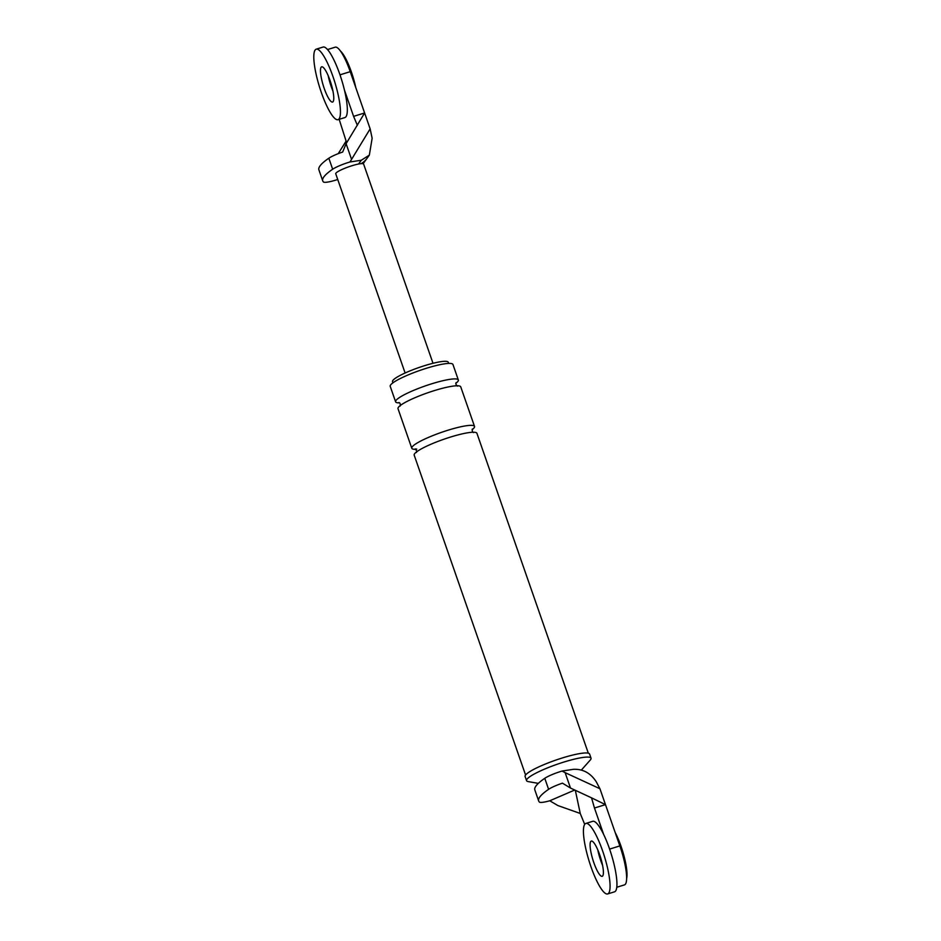 <?xml version="1.0" encoding="UTF-8"?>
<svg xmlns="http://www.w3.org/2000/svg" width="941" height="941" viewBox="0 0 941 941"><rect width="100%" height="100%" fill="white"/><g stroke="black" fill="none" stroke-linecap="round" stroke-linejoin="round"><path stroke-width="1.41" d="M607.627 893.95L614.52 891.821A36.899 8.01 -107.2 0 0 615.614 890.974A36.899 8.01 -107.2 0 0 610.368 851.346A36.899 8.01 -107.2 0 0 592.748 821.305L585.855 823.434A36.899 8.01 -107.2 0 0 584.761 824.281A36.899 8.01 -107.2 0 0 590.007 863.909A36.899 8.01 -107.2 0 0 607.627 893.95A36.899 8.01 -107.2 0 0 608.733 893.103A36.899 8.01 -107.2 0 0 603.487 853.463A36.899 8.01 -107.2 0 0 585.855 823.434M597.806 849.923A18.455 4.011 -107.2 0 0 602.569 865.332A18.455 4.011 -107.2 0 1 597.806 849.923M602.734 875.895A18.455 4.011 -107.2 0 0 600.123 856.075A18.455 4.011 -107.2 0 0 591.301 841.054A18.455 4.011 -107.2 0 0 590.748 841.489A18.455 4.011 -107.2 0 0 593.371 861.297A18.455 4.011 -107.2 0 0 602.193 876.318A18.455 4.011 -107.2 0 0 602.734 875.895M338.007 119.695L344.888 117.566A36.899 8.01 -107.2 0 0 345.994 116.719A36.899 8.01 -107.2 0 0 340.748 77.091A36.899 8.01 -107.2 0 0 323.116 47.05L316.235 49.179A36.899 8.01 -107.2 0 0 315.141 50.026A36.899 8.01 -107.2 0 0 320.375 89.654A36.899 8.01 -107.2 0 0 338.007 119.695A36.899 8.01 -107.2 0 0 339.101 118.848A36.899 8.01 -107.2 0 0 333.867 79.209A36.899 8.01 -107.2 0 0 316.235 49.179M328.186 75.668A18.455 4.011 -107.2 0 0 332.949 91.077A18.455 4.011 72.8 0 1 328.186 75.668M333.114 101.64A18.455 4.011 -107.2 0 0 330.491 81.82A18.455 4.011 -107.2 0 0 321.681 66.811A18.455 4.011 -107.2 0 0 321.128 67.234A18.455 4.011 -107.2 0 0 323.751 87.043A18.455 4.011 -107.2 0 0 332.561 102.063A18.455 4.011 -107.2 0 0 333.114 101.64M615.202 832.573A29.524 6.411 72.8 0 1 626.612 878.612M340.56 51.143A29.524 6.411 72.8 0 1 355.757 87.525M538.675 800.967L534.841 789.958A97.135 15.362 -19.2 0 1 544.768 778.313A16.232 2.564 160.8 0 1 562.095 771.044L573.398 769.326C582.95 768.891 590.56 773.02 596.229 781.736L599.935 788.734L565.129 772.643L570.493 788.052L562.447 783.159A16.232 2.564 -19.2 0 0 548.603 789.323A97.135 15.362 -19.2 0 0 538.675 800.967A97.135 15.362 -19.2 0 0 539.428 802.073A16.232 2.564 -19.2 0 0 549.767 800.779L557.895 805.567L580.244 813.459L584.69 824.387M616.767 887.269L624.448 884.893A33.217 7.21 -107.2 0 0 619.848 845.924L605.475 804.626L594.465 808.025L591.56 797.85L605.475 804.626L599.935 788.734M562.095 771.044L565.129 772.643M591.56 797.85L570.493 788.052M538.323 783.371L528.254 781.606A34.135 5.399 -19.2 0 1 526.56 780.642L525.125 776.513A34.135 5.399 -19.2 0 1 525.513 775.113A34.135 5.399 -19.2 0 1 559.154 758.975A34.135 5.399 -19.2 0 1 589.595 754.059L591.03 758.187A34.135 5.399 -19.2 0 1 590.63 759.587A34.135 5.399 -19.2 0 1 590.301 759.999L581.42 769.997M392.915 382.834L392.503 381.67A29.524 4.67 -19.2 0 1 392.856 380.47A29.524 4.67 -19.2 0 1 421.944 366.508A29.524 4.67 -19.2 0 1 448.269 362.25L448.669 363.426M399.525 402.877A33.217 5.258 -19.2 0 1 395.608 401.807L390.221 386.328A33.217 5.258 -19.2 0 1 390.609 384.963A33.217 5.258 -19.2 0 1 423.332 369.26A33.217 5.258 -19.2 0 1 452.95 364.485L458.338 379.964A33.217 5.258 -19.2 0 1 457.961 381.328A33.217 5.258 -19.2 0 1 455.938 383.234M580.244 813.459L575.327 790.287M574.751 790.017L549.767 800.779M594.465 808.025L603.616 834.326M525.584 775.031L414.193 455.15A33.217 5.258 -19.2 0 1 414.569 453.785A33.217 5.258 -19.2 0 1 447.304 438.083A33.217 5.258 -19.2 0 1 476.922 433.307L588.313 753.188M415.71 449.339A33.217 5.258 -19.2 0 1 411.793 448.269A33.217 5.258 -19.2 0 1 412.182 446.904A33.217 5.258 -19.2 0 1 444.905 431.201A33.217 5.258 -19.2 0 1 474.523 426.426A33.217 5.258 -19.2 0 1 474.135 427.779A33.217 5.258 -19.2 0 1 472.111 429.696M395.608 401.807A33.217 5.258 -19.2 0 1 395.996 400.454A33.217 5.258 -19.2 0 1 428.731 384.751A33.217 5.258 -19.2 0 1 458.338 379.964M411.793 448.269L398.008 408.688A33.217 5.258 -19.2 0 1 398.396 407.335A33.217 5.258 -19.2 0 1 431.131 391.632A33.217 5.258 -19.2 0 1 460.737 386.845L474.523 426.426M526.56 780.642A34.135 5.399 -19.2 0 1 526.96 779.242A34.135 5.399 -19.2 0 1 560.601 763.104A34.135 5.399 -19.2 0 1 591.03 758.187M361.285 160.252L369.343 155.124L372.142 138.245L370.142 128.858L349.993 161.97L361.285 160.252L358.58 164.028A14.762 2.329 -19.2 0 1 363.626 164.087L433.001 363.285M369.343 155.124L366.849 158.582A18.455 17.773 -144.3 0 1 361.097 163.652M351.475 159.111L346.1 143.691L342.665 152.054A16.232 2.564 160.8 0 0 328.832 158.217A97.135 15.362 160.8 0 0 318.905 169.862L322.739 180.872A97.135 15.362 -19.2 0 1 332.667 169.227L328.832 158.217M346.1 143.691L364.614 112.967L350.228 71.669A33.217 7.21 72.8 0 0 335.219 47.179L327.539 49.544M338.231 153.665L346.112 141.103L346.841 142.491M337.713 179.449L337.266 179.649A16.232 2.564 -19.2 0 1 323.492 181.989A97.135 15.362 -19.2 0 1 322.739 180.872M339.172 119.342L346.112 141.103M370.142 128.858L364.614 112.967L353.593 116.366L344.441 90.065M353.593 116.366L357.368 125.341M405.112 373.001L335.749 173.791A14.762 2.329 -19.2 0 1 335.913 173.191A14.762 2.329 -19.2 0 1 358.58 164.028M349.993 161.97A16.232 2.564 160.8 0 0 332.667 169.227M544.768 778.313L548.603 789.323M609.615 849.088L619.848 845.924M339.995 74.833L350.228 71.669M473.57 432.589C472.476 432.284 472.064 431.107 472.335 429.061L472.335 429.061M416.369 452.503C417.039 451.621 416.628 450.445 415.146 448.975L416.745 449.092M398.96 402.525L398.96 402.525C400.054 402.83 400.466 404.007 400.196 406.053M456.162 382.611L456.162 382.611C455.491 383.493 455.903 384.669 457.385 386.139M367.578 157.582L363.085 163.71M363.026 163.687L364.261 162.181"/></g></svg>
